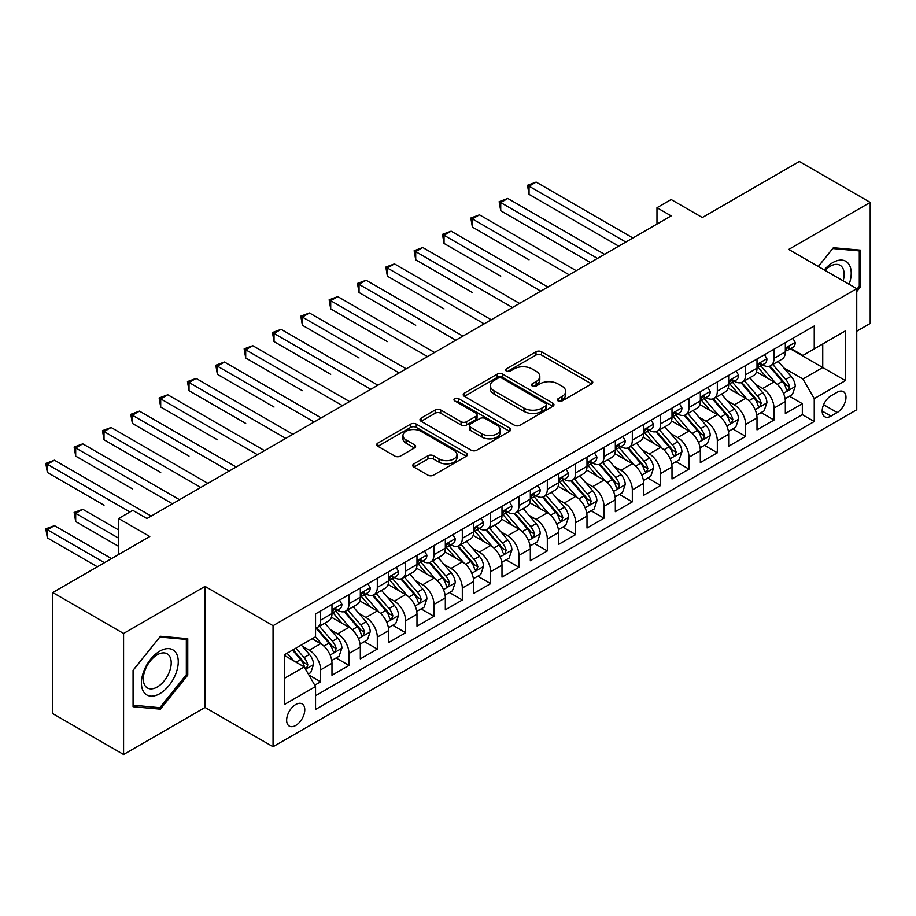 <?xml version="1.0" encoding="UTF-8"?>
<svg xmlns="http://www.w3.org/2000/svg" width="916" height="916" viewBox="0 0 916 916"><rect width="100%" height="100%" fill="white"/><g stroke="black" fill="none" stroke-linecap="round" stroke-linejoin="round"><path stroke-width="1.37" d="M558.176 400.956A2.748 1.592 0 0 0 562.069 400.956L591.622 383.896A3.939 2.267 0 0 0 592.767 382.293A3.939 2.267 0 0 0 591.622 380.678L541.551 351.778A3.939 2.267 0 0 0 535.997 351.778L506.445 368.839A2.748 1.592 0 0 0 505.632 369.961A2.748 1.592 0 0 0 506.445 371.083A2.748 1.592 0 0 0 510.338 371.083L514.162 368.885A12.584 7.271 0 0 1 531.956 368.885L536.135 371.289A12.584 7.271 0 0 1 539.822 376.43A12.584 7.271 0 0 1 536.135 381.56L532.31 383.77A2.748 1.592 0 0 0 531.498 384.892A2.748 1.592 0 0 0 532.31 386.025A2.748 1.592 0 0 0 536.204 386.025L540.028 383.815A12.584 7.271 0 0 1 557.821 383.815L562 386.22A12.584 7.271 0 0 1 565.687 391.361A12.584 7.271 0 0 1 562 396.502L558.176 398.7A2.748 1.592 0 0 0 557.363 399.834A2.748 1.592 0 0 0 558.176 400.956L558.176 398.7M295.708 725.472A12.824 7.408 120 0 0 304.089 714.171A12.824 7.408 120 0 0 302.12 703.889A12.824 7.408 120 0 0 295.708 704.53A12.824 7.408 120 0 0 287.338 715.831A12.824 7.408 120 0 0 289.296 726.102A12.824 7.408 120 0 0 295.708 725.472M413.895 463.862A3.939 2.267 0 0 0 412.738 465.465A3.939 2.267 0 0 0 413.895 467.068L427.944 475.175A3.939 2.267 0 0 0 433.508 475.175L466.324 456.237A3.939 2.267 0 0 0 467.469 454.622A3.939 2.267 0 0 0 466.324 453.019L416.265 424.119A3.939 2.267 0 0 0 410.7 424.119L377.873 443.069A3.939 2.267 0 0 0 376.728 444.672A3.939 2.267 0 0 0 377.873 446.275L394.842 456.076A3.939 2.267 0 0 0 400.406 456.076L414.456 447.958A3.939 2.267 0 0 0 415.601 446.355A3.939 2.267 0 0 0 414.456 444.752L406.04 439.898A10.523 6.08 0 0 1 402.96 435.592A10.523 6.08 0 0 1 409.452 429.982A10.523 6.08 0 0 1 420.913 431.299L453.878 450.329A10.523 6.08 0 0 1 456.958 454.622A10.523 6.08 0 0 1 450.466 460.233A10.523 6.08 0 0 1 438.993 458.916L433.508 455.744A3.939 2.267 0 0 0 427.944 455.744L413.895 463.862L413.895 467.068M856.746 331.214L870.2 323.451L870.2 202.39L799.359 161.491L702.32 217.527L671.153 199.528L656.978 207.703L671.153 215.89L146.961 518.525L132.786 510.349L118.622 518.525L118.622 554.512M123.58 633.448L123.58 754.509L205.047 707.473L205.047 586.412L123.58 633.448L52.739 592.549L149.789 536.524L118.622 518.525M205.047 586.412L273.048 625.674L856.746 288.689L856.746 409.738L273.048 746.735L273.048 625.674M870.2 202.39L788.733 249.427L856.746 288.689M514.437 425.242A3.939 2.267 0 0 0 520.002 425.242L552.817 406.292A3.939 2.267 0 0 0 553.974 404.689A3.939 2.267 0 0 0 552.817 403.086L502.758 374.175A3.939 2.267 0 0 0 497.193 374.175L464.378 393.124A3.939 2.267 0 0 0 463.221 394.727A3.939 2.267 0 0 0 464.378 396.342L514.437 425.242M455.882 401.551A2.748 1.592 0 0 1 458.676 401.941L458.676 398.666L509.571 428.047A3.939 2.267 0 0 1 510.727 429.661A3.939 2.267 0 0 1 509.571 431.264L476.755 450.214A3.939 2.267 0 0 1 471.19 450.214L421.131 421.303L421.131 418.097A3.939 2.267 0 0 0 419.975 419.7A3.939 2.267 0 0 0 421.131 421.303M421.131 418.097L435.169 409.99A3.939 2.267 0 0 1 440.733 409.99L461.034 421.704A3.939 2.267 0 0 0 466.599 421.704L475.919 416.333A3.939 2.267 0 0 0 477.064 414.719A3.939 2.267 0 0 0 475.919 413.116L454.783 400.91A2.748 1.592 0 0 1 453.97 399.788A2.748 1.592 0 0 1 455.676 398.323A2.748 1.592 0 0 1 458.676 398.666M123.58 754.509L52.739 713.61L52.739 592.549M314.772 685.179L320.646 681.79L308.887 675M302.2 646.112L309.31 650.223A16.03 9.252 60 0 1 320.646 669.848L331.981 663.31L331.981 675.252L348.985 665.428L336.092 657.986M330.539 629.75L337.649 633.861A16.03 9.252 60 0 1 348.985 653.486L360.32 646.948L360.32 658.89L377.312 649.078L364.419 641.635M358.866 613.388L365.988 617.498A16.03 9.252 60 0 1 377.312 637.135L388.647 630.586L388.647 642.528L405.651 632.716L392.758 625.273M387.205 597.037L394.315 601.136A16.03 9.252 60 0 1 405.651 620.773L416.986 614.224L416.986 626.166L433.989 616.353L421.097 608.911M415.543 580.675L422.654 584.786A16.03 9.252 60 0 1 433.989 604.411L445.325 597.873L445.325 609.816L462.317 599.991L449.424 592.549M443.871 564.313L450.993 568.424A16.03 9.252 60 0 1 462.317 588.049L473.652 581.511L473.652 593.453L490.655 583.641L477.763 576.198M472.209 547.951L479.32 552.062A16.03 9.252 60 0 1 490.655 571.698L501.991 565.149L501.991 577.091L518.994 567.279L506.101 559.836M500.548 531.601L507.659 535.7A16.03 9.252 60 0 1 518.994 555.336L530.33 548.787L530.33 560.729L547.321 550.917L534.429 543.474M528.875 515.239L535.986 519.349A16.03 9.252 60 0 1 547.321 538.974L558.657 532.436L558.657 544.379L575.66 534.555L562.768 527.112M557.214 498.877L564.325 502.987A16.03 9.252 60 0 1 575.66 522.624L586.996 516.074L586.996 528.017L603.999 518.204L591.106 510.762M585.542 482.526L592.663 486.625A16.03 9.252 60 0 1 603.999 506.262L615.334 499.712L615.334 511.655L632.326 501.842L619.434 494.4M613.88 466.164L620.991 470.274A16.03 9.252 60 0 1 632.326 489.9L643.662 483.362L643.662 495.304L660.665 485.48L647.772 478.038M642.219 449.802L649.33 453.912A16.03 9.252 60 0 1 660.665 473.538L672 467L672 478.942L689.004 469.129L676.111 461.687M670.546 433.44L677.668 437.55A16.03 9.252 60 0 1 689.004 457.187L700.328 450.638L700.328 462.58L717.331 452.767L704.438 445.325M698.885 417.089L705.996 421.188A16.03 9.252 60 0 1 717.331 440.825L728.667 434.276L728.667 446.218L745.67 436.405L732.777 428.963M727.224 400.727L734.334 404.838A16.03 9.252 60 0 1 745.67 424.463L757.005 417.925L757.005 429.867L774.009 420.043L774.009 408.101A16.03 9.252 -120 0 0 762.673 388.476L755.551 384.365M761.116 412.601L774.009 420.043M331.981 663.31A16.03 9.252 -120 0 0 320.646 643.673L312.15 638.761M360.32 646.948A16.03 9.252 -120 0 0 348.985 627.311L331.455 617.201M388.647 630.586A16.03 9.252 -120 0 0 377.312 610.961L359.793 600.839M416.986 614.224A16.03 9.252 -120 0 0 405.651 594.598L388.132 584.477M445.325 597.873A16.03 9.252 -120 0 0 433.989 578.236L416.459 568.126M473.652 581.511A16.03 9.252 -120 0 0 462.317 561.874L444.798 551.764M501.991 565.149A16.03 9.252 -120 0 0 490.655 545.524L473.137 535.402M530.33 548.787A16.03 9.252 -120 0 0 518.994 529.162L501.464 519.04M558.657 532.436A16.03 9.252 -120 0 0 547.321 512.8L529.803 502.689M586.996 516.074A16.03 9.252 -120 0 0 575.66 496.449L558.142 486.327M615.334 499.712A16.03 9.252 -120 0 0 603.999 480.087L586.469 469.965M643.662 483.362A16.03 9.252 -120 0 0 632.326 463.725L614.808 453.615M672 467A16.03 9.252 -120 0 0 660.665 447.363L643.147 437.253M700.328 450.638A16.03 9.252 -120 0 0 689.004 431.012L671.474 420.891M728.667 434.276A16.03 9.252 -120 0 0 717.331 414.65L699.813 404.529M757.005 417.925A16.03 9.252 -120 0 0 745.67 398.288L728.151 388.178M837.19 392.243L830.961 395.838A12.423 7.168 120 0 0 822.843 406.784A12.423 7.168 120 0 0 824.743 416.734A12.423 7.168 120 0 0 830.961 416.127L837.19 412.521A12.423 7.168 120 0 0 845.308 401.574A12.423 7.168 120 0 0 843.396 391.624A12.423 7.168 120 0 0 837.19 392.243M284.384 678.355L304.215 666.905L315.551 686.531L315.551 709.442L814.244 421.52L814.244 398.62L802.908 378.984L783.89 368.003M315.551 686.531L284.384 704.53L284.384 654.803L315.551 636.803L315.551 613.903L814.244 325.981L814.244 348.882L845.411 330.894L845.411 380.621L814.244 398.62M337.5 610.216L337.649 610.296A16.03 9.252 60 0 0 345.664 611.098L357 604.549A16.03 9.252 -120 0 0 360.32 597.209L360.32 588.049M365.839 593.854L365.988 593.946A16.03 9.252 60 0 0 373.991 594.736L385.327 588.198A16.03 9.252 -120 0 0 388.647 580.859L388.647 571.698M394.166 577.504L394.315 577.584A16.03 9.252 60 0 0 402.33 578.374L413.666 571.836A16.03 9.252 -120 0 0 416.986 564.496L416.986 555.336M422.505 561.142L422.654 561.222A16.03 9.252 60 0 0 430.669 562.023L442.004 555.474A16.03 9.252 -120 0 0 445.325 548.134L445.325 538.974M450.844 544.78L450.993 544.871A16.03 9.252 60 0 0 458.996 545.661L470.332 539.112A16.03 9.252 -120 0 0 473.652 531.784L473.652 522.612M479.171 528.418L479.32 528.509A16.03 9.252 60 0 0 487.335 529.299L498.67 522.761A16.03 9.252 -120 0 0 501.991 515.422L501.991 506.262M507.51 512.067L507.659 512.147A16.03 9.252 60 0 0 515.674 512.937L527.009 506.399A16.03 9.252 -120 0 0 530.33 499.06L530.33 489.9M535.849 495.705L535.986 495.785A16.03 9.252 60 0 0 544.001 496.587L555.336 490.037A16.03 9.252 -120 0 0 558.657 482.698L558.657 473.538M564.176 479.343L564.325 479.434A16.03 9.252 60 0 0 572.34 480.224L583.675 473.675A16.03 9.252 -120 0 0 586.996 466.347L586.996 457.187M592.515 462.981L592.663 463.072A16.03 9.252 60 0 0 600.678 463.862L612.014 457.324A16.03 9.252 -120 0 0 615.334 449.985L615.334 440.825M620.842 446.63L620.991 446.71A16.03 9.252 60 0 0 629.006 447.5L640.341 440.962A16.03 9.252 -120 0 0 643.662 433.623L643.662 424.463M649.181 430.268L649.33 430.348A16.03 9.252 60 0 0 657.345 431.15L668.68 424.6A16.03 9.252 -120 0 0 672 417.261L672 408.101M677.519 413.906L677.668 413.998A16.03 9.252 60 0 0 685.683 414.788L697.019 408.25A16.03 9.252 -120 0 0 700.328 400.91L700.328 391.75M705.847 397.555L705.996 397.636A16.03 9.252 60 0 0 714.011 398.426L725.346 391.888A16.03 9.252 -120 0 0 728.667 384.548L728.667 375.388M734.185 381.193L734.334 381.274A16.03 9.252 60 0 0 742.349 382.075L753.685 375.526A16.03 9.252 -120 0 0 757.005 368.186L757.005 359.026M315.551 695.691L802.336 414.65L802.336 403.693L785.333 413.505L785.333 401.563A16.03 9.252 -120 0 0 774.009 381.926L756.479 371.816M762.524 364.831L762.673 364.923A16.03 9.252 -120 0 0 770.688 365.713A16.03 9.252 -120 0 0 774.009 358.374L774.009 349.214M770.688 365.713L782.012 359.164A16.03 9.252 -120 0 0 785.333 351.836L785.333 342.664M320.646 610.961L320.646 620.121A16.03 9.252 60 0 1 317.325 627.449A16.03 9.252 60 0 1 315.551 628.101M317.325 627.449L328.661 620.911A16.03 9.252 -120 0 0 331.981 613.571L331.981 604.411M348.985 594.598L348.985 603.758A16.03 9.252 60 0 1 345.664 611.098M377.312 578.236L377.312 587.396A16.03 9.252 60 0 1 373.991 594.736M405.651 561.874L405.651 571.034A16.03 9.252 60 0 1 402.33 578.374M433.989 545.524L433.989 554.684A16.03 9.252 60 0 1 430.669 562.023M462.317 529.162L462.317 538.322A16.03 9.252 60 0 1 458.996 545.661M490.655 512.8L490.655 521.96A16.03 9.252 60 0 1 487.335 529.299M518.994 496.438L518.994 505.609A16.03 9.252 60 0 1 515.674 512.937M547.321 480.087L547.321 489.247A16.03 9.252 60 0 1 544.001 496.587M575.66 463.725L575.66 472.885A16.03 9.252 60 0 1 572.34 480.224M603.999 447.363L603.999 456.523A16.03 9.252 60 0 1 600.678 463.862M632.326 431.012L632.326 440.172A16.03 9.252 60 0 1 629.006 447.5M660.665 414.65L660.665 423.81A16.03 9.252 60 0 1 657.345 431.15M689.004 398.288L689.004 407.448A16.03 9.252 60 0 1 685.683 414.788M717.331 381.926L717.331 391.086A16.03 9.252 60 0 1 714.011 398.426M745.67 365.576L745.67 374.736A16.03 9.252 60 0 1 742.349 382.075M745.67 424.463L745.67 436.405M717.331 440.825L717.331 452.767M689.004 457.187L689.004 469.129M660.665 473.538L660.665 485.48M632.326 489.9L632.326 501.842M603.999 506.262L603.999 518.204M575.66 522.624L575.66 534.555M547.321 538.974L547.321 550.917M518.994 555.336L518.994 567.279M490.655 571.698L490.655 583.641M462.317 588.049L462.317 599.991M433.989 604.411L433.989 616.353M405.651 620.773L405.651 632.716M377.312 637.135L377.312 649.078M348.985 653.486L348.985 665.428M320.646 669.848L320.646 681.79M304.215 666.905L284.384 655.455M802.908 378.984L822.74 367.534L822.74 343.981L845.411 330.894M790.29 348.801L845.411 380.621M790.852 348.469L802.908 355.431L814.244 348.882M205.047 707.473L273.048 746.735M656.978 207.703L656.978 224.065M789.443 396.25L802.336 403.693M802.336 414.65L814.244 421.52M856.746 291.563L860.708 286.628L860.708 250.171L833.365 247.732L818.286 266.487M133.072 706.728L160.415 709.167L187.757 675.149L187.757 638.692L160.415 636.254L133.072 670.272L133.072 706.728M859.288 285.815L860.708 286.628M186.337 674.336L187.757 675.149M157.529 707.495L160.415 709.167M559.275 401.345L562 399.765A12.584 7.271 0 0 0 565.687 394.636L565.687 391.361M539.822 376.43L539.822 379.693A12.584 7.271 0 0 1 536.135 384.835L533.41 386.415M591.564 383.918L541.551 355.053A3.939 2.267 0 0 0 535.997 355.053L507.544 371.472M552.772 406.326L502.758 377.449A3.939 2.267 0 0 0 497.193 377.449L464.423 396.365M545.867 405.811A2.748 1.592 0 0 0 546.669 404.689A2.748 1.592 0 0 0 545.867 403.567L501.922 378.194A2.748 1.592 0 0 0 498.029 378.194L493.999 380.518A12.584 7.271 0 0 0 490.312 385.659A12.584 7.271 0 0 0 493.999 390.8L524.032 408.135A12.584 7.271 0 0 0 541.837 408.135L545.867 405.811L545.867 409.086A2.748 1.592 0 0 0 546.669 407.964L546.669 404.689M490.312 385.659L490.312 388.934A12.584 7.271 0 0 0 493.999 394.075L493.999 390.8M545.867 409.086L541.837 411.41A12.584 7.271 0 0 1 524.032 411.41L493.999 394.075M421.177 421.337L435.169 413.253L435.169 409.99M477.064 414.719L477.064 417.994A3.939 2.267 0 0 1 475.919 419.597L466.599 424.978A3.939 2.267 0 0 1 461.034 424.978L440.733 413.253A3.939 2.267 0 0 0 435.169 413.253M458.676 401.941L509.514 431.287M482.102 433.875A10.523 6.08 0 0 0 493.575 435.192A10.523 6.08 0 0 0 500.067 429.581A10.523 6.08 0 0 0 496.987 425.276L485.377 418.578A3.939 2.267 0 0 0 479.812 418.578L470.492 423.959A3.939 2.267 0 0 0 469.347 425.562A3.939 2.267 0 0 0 470.492 427.165L482.102 433.875L482.102 437.138A10.523 6.08 0 0 0 493.575 438.455A10.523 6.08 0 0 0 500.067 432.844L500.067 429.581M469.347 425.562L469.347 428.837A3.939 2.267 0 0 0 470.492 430.44L470.492 427.165M482.102 437.138L470.492 430.44M456.958 454.622L456.958 457.897A10.523 6.08 0 0 1 450.466 463.507A10.523 6.08 0 0 1 438.993 462.191L433.508 459.019A3.939 2.267 0 0 0 427.944 459.019L413.952 467.103M402.96 435.592L402.96 438.867A10.523 6.08 0 0 0 406.04 443.161L406.04 439.898M414.398 447.993L406.04 443.161M466.267 456.26L416.265 427.394A3.939 2.267 0 0 0 410.7 427.394L377.93 446.31M785.104 398.758L792.42 394.533L795.248 386.346A10.614 6.126 -120 0 0 791.115 376.373L778.176 361.385M775.577 382.968L760.784 365.839M767.161 377.976L758.574 368.037A25.442 14.69 -120 0 0 757.784 367.156M529.047 259.812L472.381 227.088L472.381 218.913L479.469 214.825L576.221 270.689M769.245 366.285L782.333 381.445A10.614 6.126 60 0 1 786.123 388.762L786.89 390.021L788.332 389.815L789.523 386.804A10.614 6.126 -120 0 0 785.733 379.487L772.783 364.499M770.013 366.045L784.085 382.327A5.404 3.126 60 0 1 785.447 384.445L789.523 386.804M792.844 338.336L795.248 342.504A10.614 6.126 60 0 1 793.05 347.198L787.668 350.313A10.614 6.126 -120 0 0 789.523 347.862L789.294 346.924M625.811 242.064L529.047 186.2L536.135 182.101L632.899 237.977M785.688 350.805L785.733 350.805A10.614 6.126 -120 0 0 787.668 350.313M788.149 347.072L789.523 347.862C788.848 346.271 787.714 346.924 786.123 349.832A10.614 6.126 60 0 1 785.333 351.343M618.724 246.152L529.047 194.375L529.047 186.2L527.49 185.295L536.135 182.101M529.047 194.375L527.49 185.295M849.121 284.281A26.049 15.034 120 0 0 832.793 262.594A26.049 15.034 120 0 0 824.263 269.934M843.167 280.846A19.717 11.381 120 0 0 840.075 265.285A19.717 11.381 120 0 0 830.217 266.27A19.717 11.381 120 0 0 825.053 270.392M818.343 266.522L832.793 248.534L859.288 250.904L859.288 286.227L856.746 289.399M857.536 249.885L859.288 250.904M175.792 673.81A26.049 15.034 120 0 0 169.059 648.654A26.049 15.034 120 0 0 143.892 670.959A26.049 15.034 120 0 0 150.636 696.114A26.049 15.034 120 0 0 175.792 673.81M169.346 671.966A19.717 11.381 120 0 0 167.124 653.818A19.717 11.381 120 0 0 145.186 669.814A19.717 11.381 120 0 0 147.407 687.973A19.717 11.381 120 0 0 169.346 671.966M133.358 705.343L133.358 670.02L159.842 637.055L186.337 639.425L186.337 674.748L159.842 707.713L133.072 705.183M184.585 638.418L186.337 639.425M756.765 415.108L764.081 410.883L766.921 402.708A10.614 6.126 -120 0 0 762.788 392.735L749.838 377.747M747.238 399.33L732.445 382.19M738.823 394.338L730.235 384.399A25.442 14.69 -120 0 0 729.445 383.506M500.72 276.174L444.042 243.45L444.042 235.275L451.13 231.187L547.894 287.051M740.907 382.648L753.994 397.807A10.614 6.126 60 0 1 757.784 405.124L758.562 406.383L759.994 406.177L761.185 403.155A10.614 6.126 -120 0 0 757.395 395.849L744.456 380.85M741.674 382.396L755.746 398.689A5.404 3.126 60 0 1 757.108 400.807L761.185 403.155M728.426 431.47L735.754 427.245L738.582 419.07A10.614 6.126 -120 0 0 734.449 409.097L721.499 394.109M718.911 415.681L704.118 398.552M710.484 410.7L701.896 400.75A25.442 14.69 -120 0 0 701.106 399.868M472.381 292.525L415.715 259.812L415.715 251.637L422.791 247.538L519.555 303.402M712.568 399.01L725.667 414.169A10.614 6.126 60 0 1 729.457 421.486L730.224 422.745L731.655 422.539L732.846 419.517A10.614 6.126 -120 0 0 729.067 412.2L716.117 397.212M713.335 398.758L727.407 415.051A5.404 3.126 60 0 1 728.77 417.169L732.846 419.517M700.099 447.832L707.415 443.607L710.243 435.421A10.614 6.126 -120 0 0 706.11 425.459L693.172 410.46M690.572 432.043L675.779 414.914M682.157 427.051L673.569 417.112A25.442 14.69 -120 0 0 672.779 416.23M444.042 308.887L387.376 276.174L387.376 267.987L394.464 263.9L491.228 319.764M684.241 415.36L697.328 430.52A10.614 6.126 60 0 1 701.118 437.837L701.885 439.096L703.328 438.901L704.518 435.879A10.614 6.126 -120 0 0 700.729 428.562L687.779 413.574M685.008 415.12L699.08 431.402A5.404 3.126 60 0 1 700.442 433.52L704.518 435.879M671.76 464.194L679.077 459.958L681.916 451.783A10.614 6.126 -120 0 0 677.783 441.81L664.833 426.822M662.234 448.405L647.44 431.276M653.818 443.413L645.23 433.474A25.442 14.69 -120 0 0 644.44 432.581M415.715 325.249L359.038 292.525L359.038 284.349L366.125 280.262L462.889 336.126M655.902 431.722L669.001 446.882A10.614 6.126 60 0 1 672.779 454.199L673.558 455.458L674.989 455.252L676.18 452.241A10.614 6.126 -120 0 0 672.401 444.924L659.451 429.936M656.669 431.47L670.741 447.764A5.404 3.126 60 0 1 672.104 449.882L676.18 452.241M764.517 354.698L766.921 358.866A10.614 6.126 60 0 1 764.723 363.56L759.341 366.675A10.614 6.126 -120 0 0 761.185 364.225L760.967 363.286M597.472 258.415L500.72 202.55L507.796 198.463L604.56 254.327M757.36 367.167L757.395 367.167A10.614 6.126 -120 0 0 759.341 366.675M759.811 363.434L761.185 364.225C760.52 362.621 759.387 363.274 757.784 366.182A10.614 6.126 60 0 1 757.005 367.694M590.396 262.514L500.72 210.737L500.72 202.55L499.151 201.657L507.796 198.463M500.72 210.737L499.151 201.657M736.178 371.049L738.582 375.228A10.614 6.126 60 0 1 736.384 379.922L731.002 383.025A10.614 6.126 -120 0 0 732.846 380.587L732.628 379.636M569.145 274.777L470.824 218.019L479.469 214.825M729.022 383.529L729.067 383.529A10.614 6.126 -120 0 0 731.002 383.025M731.483 379.796L732.846 380.587C732.182 378.984 731.048 379.636 729.457 382.545A10.614 6.126 60 0 1 728.667 384.056M472.381 227.088L470.824 218.019M707.839 387.411L710.243 391.579A10.614 6.126 60 0 1 708.057 396.285L702.664 399.387A10.614 6.126 -120 0 0 704.518 396.937L704.29 395.998M540.806 291.139L442.485 234.37L451.13 231.187M700.683 399.891L700.729 399.891A10.614 6.126 -120 0 0 702.664 399.387M703.144 396.147L704.518 396.937C703.843 395.346 702.709 395.998 701.118 398.907A10.614 6.126 60 0 1 700.328 400.418M444.042 243.45L442.485 234.37M679.512 403.773L681.916 407.941A10.614 6.126 60 0 1 679.718 412.635L674.336 415.75A10.614 6.126 -120 0 0 676.18 413.299L675.962 412.36M512.468 307.501L414.147 250.732L422.791 247.538M672.355 416.242L672.401 416.242A10.614 6.126 -120 0 0 674.336 415.75M674.806 412.509L676.18 413.299C675.516 411.696 674.382 412.36 672.779 415.269A10.614 6.126 60 0 1 672 416.78M415.715 259.812L414.147 250.732M643.421 480.545L650.749 476.32L653.577 468.145A10.614 6.126 -120 0 0 649.444 458.172L636.494 443.184M633.906 464.767L619.113 447.626M625.479 459.775L616.892 449.836A25.442 14.69 -120 0 0 616.113 448.943M387.376 341.611L330.71 308.887L330.71 300.711L337.786 296.624L434.55 352.488M627.563 448.084L640.662 463.244A10.614 6.126 60 0 1 644.452 470.561L645.219 471.82L646.65 471.614L647.852 468.591A10.614 6.126 -120 0 0 644.062 461.275L631.113 446.287M628.342 447.832L642.402 464.126A5.404 3.126 60 0 1 643.765 466.244L647.852 468.591M651.173 420.123L653.577 424.303A10.614 6.126 60 0 1 651.379 428.997L645.998 432.112A10.614 6.126 -120 0 0 647.852 429.661L647.623 428.722M484.14 323.852L385.819 267.094L394.464 263.9M644.017 432.604L644.062 432.604A10.614 6.126 -120 0 0 645.998 432.112M646.478 428.871L647.852 429.661C647.177 428.058 646.043 428.711 644.452 431.619A10.614 6.126 60 0 1 643.662 433.131M387.376 276.174L385.819 267.094M615.094 496.907L622.411 492.682L625.25 484.495A10.614 6.126 -120 0 0 621.105 474.534L608.167 459.546M605.568 481.118L590.774 463.988M597.152 476.137L588.564 466.187A25.442 14.69 -120 0 0 587.774 465.305M359.038 357.961L302.372 325.249L302.372 317.062L309.459 312.974L406.223 368.839M599.236 464.446L612.323 479.606A10.614 6.126 60 0 1 616.113 486.911L616.88 488.171L618.323 487.976L619.514 484.953A10.614 6.126 -120 0 0 615.724 477.637L602.785 462.649M600.003 464.194L614.075 480.488A5.404 3.126 60 0 1 615.438 482.595L619.514 484.953M622.834 436.485L625.25 440.653A10.614 6.126 60 0 1 623.052 445.359L617.659 448.462A10.614 6.126 -120 0 0 619.514 446.023L619.285 445.073M455.802 340.214L357.48 283.445L366.125 280.262M615.678 448.966L615.724 448.966A10.614 6.126 -120 0 0 617.659 448.462M618.14 445.222L619.514 446.023C618.85 444.42 617.716 445.073 616.113 447.981A10.614 6.126 60 0 1 615.334 449.493M359.038 292.525L357.48 283.445M586.755 513.269L594.083 509.044L596.911 500.857A10.614 6.126 -120 0 0 592.778 490.884L579.828 475.896M577.24 497.48L562.435 480.35M568.813 492.487L560.226 482.549A25.442 14.69 -120 0 0 559.436 481.667M330.71 374.323L274.033 341.611L274.033 333.424L281.12 329.336L377.884 385.201M570.897 480.797L583.996 495.957A10.614 6.126 60 0 1 587.774 503.273L588.553 504.533L589.984 504.338L591.175 501.315A10.614 6.126 -120 0 0 587.396 493.999L574.447 479.011M571.664 480.556L585.736 496.838A5.404 3.126 60 0 1 587.099 498.957L591.175 501.315M594.507 452.848L596.911 457.015A10.614 6.126 60 0 1 594.713 461.721L589.332 464.824A10.614 6.126 -120 0 0 591.175 462.374L590.957 461.435M427.474 356.576L329.153 299.807L337.786 296.624M587.351 465.317L587.396 465.317A10.614 6.126 -120 0 0 589.332 464.824M589.801 461.584L591.175 462.374C590.511 460.782 589.377 461.435 587.774 464.343A10.614 6.126 60 0 1 586.996 465.855M330.71 308.887L329.153 299.807M558.417 529.631L565.745 525.395L568.573 517.219A10.614 6.126 -120 0 0 564.439 507.246L551.489 492.258M548.902 513.842L534.108 496.712M540.474 508.849L531.887 498.911A25.442 14.69 -120 0 0 531.108 498.018M302.372 390.685L245.706 357.961L245.706 349.786L252.782 345.698L349.546 401.563M542.558 497.159L555.657 512.319A10.614 6.126 60 0 1 559.447 519.635L560.214 520.895L561.645 520.689L562.848 517.677A10.614 6.126 -120 0 0 559.058 510.361L546.108 495.373M543.337 496.907L557.397 513.2A5.404 3.126 60 0 1 558.76 515.319L562.848 517.677M566.168 469.21L568.573 473.377A10.614 6.126 60 0 1 566.374 478.072L560.993 481.186A10.614 6.126 -120 0 0 562.848 478.736L562.619 477.797M399.136 372.938L300.814 316.169L309.459 312.974M559.012 481.679L559.058 481.679A10.614 6.126 -120 0 0 560.993 481.186M561.474 477.946L562.848 478.736C562.172 477.133 561.039 477.797 559.447 480.705A10.614 6.126 60 0 1 558.657 482.205M302.372 325.249L300.814 316.169M530.089 545.982L537.406 541.757L540.245 533.581A10.614 6.126 -120 0 0 536.1 523.609L523.162 508.62M520.563 530.192L505.769 513.063M512.147 525.212L503.56 515.261A25.442 14.69 -120 0 0 502.77 514.38M274.033 407.048L217.367 374.323L217.367 366.148L224.454 362.049L321.218 417.925M514.231 513.521L527.318 528.681A10.614 6.126 60 0 1 531.108 535.997L531.875 537.257L533.318 537.051L534.509 534.028A10.614 6.126 -120 0 0 530.719 526.711L517.78 511.723M514.998 513.269L529.07 529.562A5.404 3.126 60 0 1 530.433 531.681L534.509 534.028M537.829 485.56L540.245 489.739A10.614 6.126 60 0 1 538.047 494.434L532.654 497.537A10.614 6.126 -120 0 0 534.509 495.098L534.28 494.159M370.797 389.289L272.476 332.531L281.12 329.336M530.685 498.041L530.719 498.041A10.614 6.126 -120 0 0 532.654 497.537M533.135 494.308L534.509 495.098C533.845 493.495 532.711 494.148 531.108 497.056A10.614 6.126 60 0 1 530.33 498.567M274.033 341.611L272.476 332.531M501.75 562.344L509.078 558.119L511.907 549.932A10.614 6.126 -120 0 0 507.773 539.971L494.823 524.982M492.236 546.554L477.431 529.425M483.808 541.574L475.221 531.624A25.442 14.69 -120 0 0 474.431 530.742M245.706 423.398L189.028 390.685L189.028 382.499L196.116 378.411L292.88 434.276M485.892 529.872L498.991 545.043A10.614 6.126 60 0 1 502.77 552.348L503.548 553.607L504.979 553.413L506.17 550.39A10.614 6.126 -120 0 0 502.392 543.073L489.442 528.085M486.659 529.631L500.731 545.925A5.404 3.126 60 0 1 502.094 548.031L506.17 550.39M509.502 501.922L511.907 506.09A10.614 6.126 60 0 1 509.708 510.796L504.327 513.899A10.614 6.126 -120 0 0 506.17 511.46L505.953 510.51M342.47 405.651L244.148 348.882L252.782 345.698M502.346 514.403L502.392 514.403A10.614 6.126 -120 0 0 504.327 513.899M504.808 510.659L506.17 511.46C505.506 509.857 504.373 510.51 502.77 513.418A10.614 6.126 60 0 1 501.991 514.929M245.706 357.961L244.148 348.882M473.412 578.706L480.74 574.481L483.568 566.294A10.614 6.126 -120 0 0 479.434 556.321L466.484 541.333M463.897 562.916L449.103 545.787M455.481 557.924L446.894 547.986A25.442 14.69 -120 0 0 446.103 547.104M217.367 439.76L160.701 407.036L160.701 398.861L167.777 394.773L264.541 450.638M457.553 546.234L470.652 561.394A10.614 6.126 60 0 1 474.442 568.71L475.209 569.97L476.641 569.763L477.843 566.752A10.614 6.126 -120 0 0 474.053 559.436L461.103 544.447M458.332 545.993L472.393 562.275A5.404 3.126 60 0 1 473.767 564.393L477.843 566.752M481.163 518.284L483.568 522.452A10.614 6.126 60 0 1 481.369 527.147L475.988 530.261A10.614 6.126 -120 0 0 477.843 527.811L477.614 526.872M314.131 422.013L215.81 365.244L224.454 362.049M474.007 530.753L474.053 530.753A10.614 6.126 -120 0 0 475.988 530.261M476.469 527.021L477.843 527.811C477.167 526.219 476.034 526.872 474.442 529.78A10.614 6.126 60 0 1 473.652 531.291M217.367 374.323L215.81 365.244M445.084 595.057L452.401 590.831L455.241 582.656A10.614 6.126 -120 0 0 451.096 572.683L438.157 557.695M435.558 579.278L420.765 562.138M427.142 574.286L418.555 564.348A25.442 14.69 -120 0 0 417.765 563.455M189.028 456.122L132.362 423.398L132.362 415.223L139.45 411.135L236.214 467M429.226 562.596L442.314 577.756A10.614 6.126 60 0 1 446.103 585.072L446.871 586.332L448.313 586.125L449.504 583.103A10.614 6.126 -120 0 0 445.714 575.798L432.776 560.798M429.993 562.344L444.065 578.637A5.404 3.126 60 0 1 445.428 580.755L449.504 583.103M452.825 534.646L455.241 538.814A10.614 6.126 60 0 1 453.042 543.509L447.649 546.623A10.614 6.126 -120 0 0 449.504 544.173L449.275 543.234M285.792 438.363L187.471 381.606L196.116 378.411M445.68 547.115L445.714 547.115A10.614 6.126 -120 0 0 447.649 546.623M448.13 543.383L449.504 544.173C448.84 542.57 447.706 543.222 446.103 546.131A10.614 6.126 60 0 1 445.325 547.642M189.028 390.685L187.471 381.606M424.497 550.997L426.902 555.176A10.614 6.126 60 0 1 424.703 559.871L419.322 562.974A10.614 6.126 -120 0 0 421.165 560.535L420.948 559.584M257.465 454.725L159.144 397.968L167.777 394.773M417.341 563.477L417.387 563.477A10.614 6.126 -120 0 0 419.322 562.974M419.803 559.745L421.165 560.535C420.501 558.932 419.368 559.584 417.765 562.493A10.614 6.126 60 0 1 416.986 564.004M160.701 407.036L159.144 397.968M396.159 567.359L398.563 571.527A10.614 6.126 60 0 1 396.365 576.233L390.983 579.336A10.614 6.126 -120 0 0 392.838 576.885L392.609 575.946M229.126 471.087L130.805 414.318L139.45 411.135M389.002 579.839L389.048 579.839A10.614 6.126 -120 0 0 390.983 579.336M391.464 576.095L392.838 576.885C392.163 575.294 391.029 575.946 389.437 578.855A10.614 6.126 60 0 1 388.647 580.366M132.362 423.398L130.805 414.318M416.746 611.419L424.074 607.193L426.902 599.018A10.614 6.126 -120 0 0 422.768 589.045L409.818 574.057M407.231 595.629L392.426 578.5M398.804 590.648L390.216 580.698A25.442 14.69 -120 0 0 389.426 579.817M160.701 472.473L104.023 439.76L104.023 431.585L111.111 427.486L207.875 483.35M400.887 578.958L413.986 594.118A10.614 6.126 60 0 1 417.765 601.434L418.543 602.694L419.975 602.488L421.165 599.465A10.614 6.126 -120 0 0 417.387 592.148L404.437 577.16M401.655 578.706L415.727 594.999A5.404 3.126 60 0 1 417.089 597.118L421.165 599.465M388.407 627.781L395.735 623.556L398.563 615.369A10.614 6.126 -120 0 0 394.43 605.407L381.48 590.408M378.892 611.991L364.099 594.862M370.476 606.999L361.889 597.06A25.442 14.69 -120 0 0 361.099 596.179M132.362 488.835L75.696 456.122L75.696 447.935L82.772 443.848L179.536 499.712M372.549 595.308L385.647 610.468A10.614 6.126 60 0 1 389.437 617.785L390.205 619.044L391.636 618.85L392.838 615.827A10.614 6.126 -120 0 0 389.048 608.51L376.098 593.522M373.327 595.068L387.388 611.35A5.404 3.126 60 0 1 388.762 613.468L392.838 615.827M360.08 644.143L367.396 639.906L370.236 631.731A10.614 6.126 -120 0 0 366.102 621.758L353.152 606.77M350.553 628.353L335.76 611.224M342.137 623.361L333.55 613.422A25.442 14.69 -120 0 0 332.76 612.529M104.023 505.197L47.357 472.473L47.357 464.298L54.445 460.21L151.209 516.074M344.221 611.67L357.309 626.83A10.614 6.126 60 0 1 361.099 634.147L361.866 635.406L363.309 635.2L364.499 632.189A10.614 6.126 -120 0 0 360.709 624.872L347.771 609.884M344.989 611.419L359.061 627.712A5.404 3.126 60 0 1 360.423 629.83L364.499 632.189M367.82 583.721L370.236 587.889A10.614 6.126 60 0 1 368.037 592.583L362.656 595.698A10.614 6.126 -120 0 0 364.499 593.247L364.27 592.308M200.787 487.449L102.466 430.68L111.111 427.486M360.675 596.19L360.709 596.19A10.614 6.126 -120 0 0 362.656 595.698M363.125 592.457L364.499 593.247C363.835 591.644 362.702 592.308 361.099 595.217A10.614 6.126 60 0 1 360.32 596.728M104.023 439.76L102.466 430.68M331.741 660.493L339.069 656.268L341.897 648.093A10.614 6.126 -120 0 0 337.764 638.12L324.814 623.132M322.226 644.715L315.447 636.86M313.799 639.723L312.7 638.452M118.622 529.975L82.772 509.285L75.696 513.372L75.696 521.559L118.622 546.337M315.883 628.033L328.981 643.192A10.614 6.126 60 0 1 332.76 650.509L333.538 651.768L334.97 651.562L336.161 648.539A10.614 6.126 -120 0 0 332.382 641.223L319.432 626.235M316.65 627.781L330.722 644.074A5.404 3.126 60 0 1 332.084 646.192L336.161 648.539M75.696 521.559L74.139 512.479L118.622 538.161M74.139 512.479L82.772 509.285M339.493 600.072L341.897 604.251A10.614 6.126 60 0 1 339.699 608.945L334.317 612.06A10.614 6.126 -120 0 0 336.161 609.609L335.943 608.671M172.46 503.8L74.139 447.042L82.772 443.848M332.336 612.552L332.382 612.552A10.614 6.126 -120 0 0 334.317 612.06M334.798 608.819L336.161 609.609C335.496 608.006 334.363 608.659 332.76 611.567A10.614 6.126 60 0 1 331.981 613.079M75.696 456.122L74.139 447.042M308.326 674.016L310.73 672.63L313.558 664.443A10.614 6.126 -120 0 0 309.425 654.482L301.272 645.047M293.67 660.814L287.109 653.222M285.471 656.085L284.384 654.826M111.534 558.611L54.445 525.647L47.357 529.734L47.357 537.91L97.371 566.786M292.49 650.108L300.643 659.554A10.614 6.126 60 0 1 304.433 666.859L305.2 668.119L306.631 667.924L307.833 664.902A10.614 6.126 -120 0 0 304.043 657.585L295.891 648.15M293.154 649.73L302.395 660.436A5.404 3.126 60 0 1 303.757 662.543L307.833 664.902M47.357 537.91L45.8 528.83L104.447 562.699M45.8 528.83L54.445 525.647M129.958 511.987L45.8 463.393L54.445 460.21M47.357 472.473L45.8 463.393M309.31 650.223L320.646 643.673M337.649 633.861L348.985 627.311M365.988 617.498L377.312 610.961M394.315 601.136L405.651 594.598M422.654 584.786L433.989 578.236M450.993 568.424L462.317 561.874M479.32 552.062L490.655 545.524M507.659 535.7L518.994 529.162M535.986 519.349L547.321 512.8M564.325 502.987L575.66 496.449M592.663 486.625L603.999 480.087M620.991 470.274L632.326 463.725M649.33 453.912L660.665 447.363M677.668 437.55L689.004 431.012M705.996 421.188L717.331 414.65M734.334 404.838L745.67 398.288M762.673 388.476L774.009 381.926M774.009 358.374L785.333 351.836M320.646 620.121L331.981 613.571M348.985 603.758L360.32 597.209M377.312 587.396L388.647 580.859M405.651 571.034L416.986 564.496M433.989 554.684L445.325 548.134M462.317 538.322L473.652 531.784M490.655 521.96L501.991 515.422M518.994 505.609L530.33 499.06M547.321 489.247L558.657 482.698M575.66 472.885L586.996 466.347M603.999 456.523L615.334 449.985M632.326 440.172L643.662 433.623M660.665 423.81L672 417.261M689.004 407.448L700.328 400.91M717.331 391.086L728.667 384.548M745.67 374.736L757.005 368.186M774.009 408.101L785.333 401.563M823.598 404.677L837.19 412.521M822.167 411.055L830.961 416.127M562 399.765L562 396.502M532.31 386.025L532.31 383.77M536.135 384.835L536.135 381.56M506.445 371.083L506.445 368.839M535.997 355.053L535.997 351.778M541.551 355.053L541.551 351.778M591.622 383.896L591.622 380.678M464.378 396.342L464.378 393.124M497.193 377.449L497.193 374.175M502.758 377.449L502.758 374.175M552.817 406.292L552.817 403.086M524.032 411.41L524.032 408.135M541.837 411.41L541.837 408.135M440.733 413.253L440.733 409.99M461.034 424.978L461.034 421.704M466.599 424.978L466.599 421.704M475.919 419.597L475.919 416.333M509.571 431.264L509.571 428.047M427.944 459.019L427.944 455.744M433.508 459.019L433.508 455.744M438.993 462.191L438.993 458.916M414.456 447.958L414.456 444.752M377.873 446.275L377.873 443.069M410.7 427.394L410.7 424.119M416.265 427.394L416.265 424.119M466.324 456.237L466.324 453.019M783.478 393.308L795.18 386.552M785.733 379.487L791.115 376.373M777.272 384.376L782.333 381.445M795.18 342.378L785.333 348.069M755.15 409.67L766.852 402.914M757.395 395.849L762.788 392.735M748.933 400.727L753.994 397.807M726.812 426.032L738.514 419.276M729.067 412.2L734.449 409.097M720.606 417.089L725.667 414.169M698.473 442.382L710.175 435.627M700.729 428.562L706.11 425.459M692.267 433.451L697.328 430.52M670.146 458.744L681.847 451.989M672.401 444.924L677.783 441.81M663.928 449.813L669.001 446.882M766.852 358.74L757.005 364.431M738.514 375.102L728.667 380.781M710.175 391.464L700.328 397.143M681.847 407.815L672 413.505M641.807 475.106L653.509 468.351M644.062 461.275L649.444 458.172M635.601 466.164L640.662 463.244M653.509 424.177L643.662 429.867M613.468 491.468L625.17 484.701M615.724 477.637L621.105 474.534M607.262 482.526L612.323 479.606M625.17 440.539L615.334 446.218M585.141 507.819L596.843 501.063M587.396 493.999L592.778 490.884M578.923 498.888L583.996 495.957M596.843 456.901L586.996 462.58M556.802 524.181L568.504 517.425M559.058 510.361L564.439 507.246M550.596 515.239L555.657 512.319M568.504 473.251L558.657 478.942M528.463 540.543L540.165 533.788M530.719 526.711L536.1 523.609M522.257 531.601L527.318 528.681M540.165 489.613L530.33 495.293M500.136 556.894L511.838 550.138M502.392 543.073L507.773 539.971M493.919 547.963L498.991 545.043M511.838 505.975L501.991 511.655M471.797 573.256L483.499 566.5M474.053 559.436L479.434 556.321M465.591 564.325L470.652 561.394M483.499 522.326L473.652 528.017M443.459 589.618L455.172 582.862M445.714 575.798L451.096 572.683M437.253 580.675L442.314 577.756M455.172 538.688L445.325 544.379M426.833 555.05L416.986 560.729M398.494 571.412L388.647 577.091M415.131 605.98L426.833 599.224M417.387 592.148L422.768 589.045M408.914 597.037L413.986 594.118M386.792 622.33L398.494 615.575M389.048 608.51L394.43 605.407M380.587 613.399L385.647 610.468M358.454 638.692L370.167 631.937M360.709 624.872L366.102 621.758M352.248 629.761L357.309 626.83M370.167 587.763L360.32 593.453M330.126 655.055L341.828 648.299M332.382 641.223L337.764 638.12M323.909 646.112L328.981 643.192M341.828 604.125L331.981 609.816M305.555 669.23L313.49 664.65M304.043 657.585L309.425 654.482M296.063 662.199L300.643 659.554"/></g></svg>
